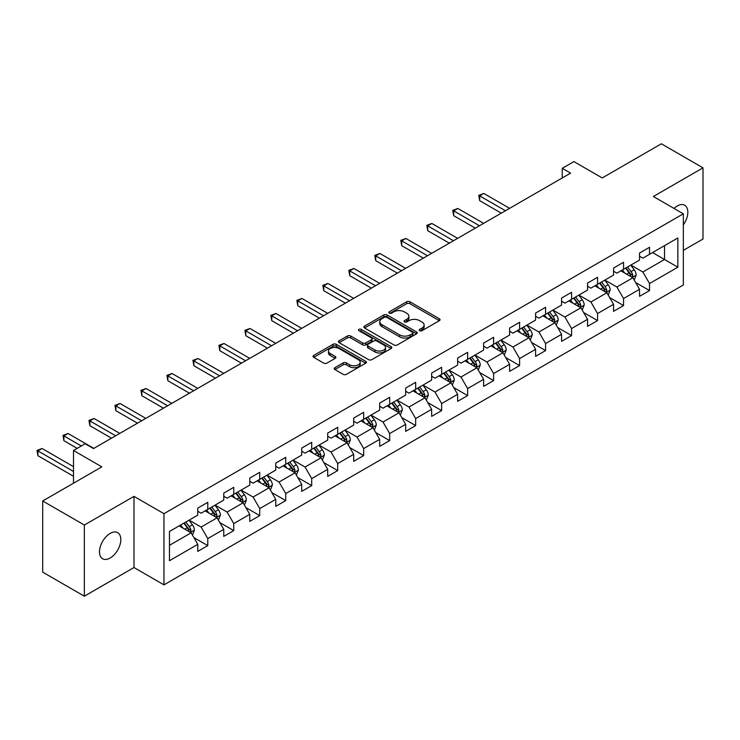<?xml version="1.0" encoding="UTF-8"?>
<svg xmlns="http://www.w3.org/2000/svg" width="740" height="740" viewBox="0 0 740 740"><rect width="100%" height="100%" fill="white"/><g stroke="black" fill="none" stroke-linecap="round" stroke-linejoin="round"><path stroke-width="1.11" d="M419.7 330.697A1.619 0.934 0 0 0 421.994 330.697L439.366 320.661A2.312 1.332 0 0 0 440.041 319.717A2.312 1.332 0 0 0 439.366 318.774L409.932 301.781A2.312 1.332 0 0 0 406.667 301.781L389.296 311.818A1.619 0.934 0 0 0 388.815 312.474A1.619 0.934 0 0 0 389.296 313.131A1.619 0.934 0 0 0 391.58 313.131L393.828 311.836A7.4 4.274 0 0 1 404.29 311.836L406.741 313.251A7.4 4.274 0 0 1 408.915 316.276A7.4 4.274 0 0 1 406.741 319.292L404.493 320.596A1.619 0.934 0 0 0 404.022 321.252A1.619 0.934 0 0 0 404.493 321.918A1.619 0.934 0 0 0 406.787 321.918L409.035 320.614A7.4 4.274 0 0 1 419.497 320.614L421.948 322.029A7.4 4.274 0 0 1 424.122 325.054A7.4 4.274 0 0 1 421.948 328.07L419.7 329.374A1.619 0.934 0 0 0 419.229 330.031A1.619 0.934 0 0 0 419.7 330.697L419.7 329.374M110.158 558.015A15.078 8.704 120 0 0 120.01 544.732A15.078 8.704 120 0 0 117.697 532.652A15.078 8.704 120 0 0 110.158 533.392A15.078 8.704 120 0 0 100.307 546.684A15.078 8.704 120 0 0 102.62 558.765A15.078 8.704 120 0 0 110.158 558.015M683.344 224.821A15.078 8.704 120 0 0 684.722 205.285A15.078 8.704 120 0 0 677.183 206.025A15.078 8.704 120 0 0 674.001 208.421M334.887 367.678A2.312 1.332 0 0 0 334.212 368.622A2.312 1.332 0 0 0 334.887 369.565L343.138 374.329A2.312 1.332 0 0 0 346.413 374.329L365.708 363.192A2.312 1.332 0 0 0 366.383 362.249A2.312 1.332 0 0 0 365.708 361.305L336.275 344.313A2.312 1.332 0 0 0 333 344.313L313.714 355.45A2.312 1.332 0 0 0 313.029 356.393A2.312 1.332 0 0 0 313.714 357.337L323.685 363.1A2.312 1.332 0 0 0 326.95 363.1L335.211 358.327A2.312 1.332 0 0 0 335.886 357.383A2.312 1.332 0 0 0 335.211 356.44L330.262 353.581A6.188 3.571 0 0 1 328.458 351.056A6.188 3.571 0 0 1 332.269 347.763A6.188 3.571 0 0 1 339.012 348.531L358.391 359.723A6.188 3.571 0 0 1 360.204 362.249A6.188 3.571 0 0 1 356.384 365.542A6.188 3.571 0 0 1 349.641 364.774L346.413 362.905A2.312 1.332 0 0 0 343.138 362.905L334.887 367.678L334.887 369.565L343.138 364.829L343.138 362.905M683.344 250.361L703 239.02L703 167.851L661.357 143.801L602.221 177.942L573.907 161.597L562.243 168.332L570.577 173.142L93.499 448.57L85.174 443.76L73.51 450.493L73.51 483.192M84.342 525.03L84.342 596.199L133.977 567.534L133.977 496.364L84.342 525.03L42.698 500.98L101.833 466.848L73.51 450.493M133.977 496.364L163.965 513.68L683.344 213.814L683.344 284.983L163.965 584.85L163.965 513.68M703 167.851L653.365 196.507L683.344 213.814M393.995 344.97A2.312 1.332 0 0 0 397.26 344.97L416.555 333.832A2.312 1.332 0 0 0 417.231 332.889A2.312 1.332 0 0 0 416.555 331.946L387.122 314.953A2.312 1.332 0 0 0 383.857 314.953L364.561 326.09A2.312 1.332 0 0 0 363.886 327.034A2.312 1.332 0 0 0 364.561 327.977L393.995 344.97M359.566 331.039A1.619 0.934 0 0 1 361.213 331.27L361.213 329.346L391.127 346.625A2.312 1.332 0 0 1 391.812 347.569A2.312 1.332 0 0 1 391.127 348.512L371.841 359.649A2.312 1.332 0 0 1 368.566 359.649L339.133 342.657L347.393 337.93L347.393 336.006L339.133 340.77A2.312 1.332 0 0 0 338.457 341.714A2.312 1.332 0 0 0 339.133 342.657L339.133 340.77M347.393 337.93A2.312 1.332 0 0 1 350.668 337.93L350.668 336.006A2.312 1.332 0 0 0 347.393 336.006M350.668 336.006L362.6 342.897A2.312 1.332 0 0 0 365.865 342.897L371.351 339.734A2.312 1.332 0 0 0 372.026 338.791A2.312 1.332 0 0 0 371.351 337.847L358.918 330.669A1.619 0.934 0 0 1 358.447 330.012A1.619 0.934 0 0 1 359.446 329.143A1.619 0.934 0 0 1 361.213 329.346M84.342 596.199L42.698 572.149L42.698 500.98M193.862 537.582L207.774 545.611L207.774 538.591L223.767 529.359L223.767 536.38L233.757 530.608L233.757 523.587L249.75 514.356L249.75 521.376L259.74 515.604L259.74 508.584L275.733 499.352L275.733 506.373L285.733 500.601L285.733 493.58L301.716 484.349L301.716 491.369L311.716 485.597L311.716 478.577L327.709 469.345L327.709 476.366L337.699 470.594L337.699 463.573L353.692 454.342L353.692 461.362L363.682 455.59L363.682 448.57L379.675 439.338L379.675 446.359L389.675 440.587L389.675 433.566L405.668 424.335L405.668 431.355L415.658 425.583L415.658 418.562L431.651 409.331L431.651 416.352L441.641 410.589L441.641 403.568L457.635 394.328L457.635 401.348L467.634 395.586L467.634 388.565L483.618 379.333L483.618 386.354L493.617 380.582L493.617 373.561L509.61 364.33L509.61 371.351L519.6 365.579L519.6 358.558L535.594 349.326L535.594 356.347L545.584 350.575L545.584 343.554L561.577 334.323L561.577 341.344L571.576 335.572L571.576 328.551L587.56 319.319L587.56 326.34L597.559 320.568L597.559 313.547L613.553 304.316L613.553 311.337L623.543 305.565L623.543 298.544L639.536 289.312L639.536 296.333L649.526 290.561L649.526 283.54L677.849 267.196L677.849 237.956L664.52 245.652L664.52 259.5L677.849 267.196M207.774 545.611L197.774 551.383L197.774 544.363L169.46 560.707L169.46 531.468L197.774 515.123L197.774 508.102L207.774 502.33L207.774 509.351L223.767 500.12L223.767 493.099L233.757 487.327L233.757 494.348L249.75 485.116L249.75 478.096L259.74 472.324L259.74 479.344L275.733 470.113L275.733 463.092L285.733 457.32L285.733 464.341L301.716 455.109L301.716 448.089L311.716 442.317L311.716 449.337L327.709 440.106L327.709 433.085L337.699 427.322L337.699 434.334L353.692 425.102L353.692 418.082L363.682 412.319L363.682 419.339L379.675 410.099L379.675 403.078L389.675 397.315L389.675 404.336L405.668 395.105L405.668 388.084L415.658 382.312L415.658 389.332L431.651 380.101L431.651 373.08L441.641 367.308L441.641 374.329L457.635 365.098L457.635 358.077L467.634 352.305L467.634 359.325L483.618 350.094L483.618 343.073L493.617 337.301L493.617 344.322L509.61 335.091L509.61 328.07L519.6 322.298L519.6 329.318L535.594 320.087L535.594 313.066L545.584 307.294L545.584 314.315L561.577 305.084L561.577 298.063L571.576 292.291L571.576 299.312L587.56 290.08L587.56 283.059L597.559 277.287L597.559 284.308L613.553 275.077L613.553 268.056L623.543 262.284L623.543 269.305L639.536 260.073L639.536 253.052L649.526 247.289L649.526 254.31L677.849 237.956M205.11 510.887L217.097 517.815L201.113 527.047L189.116 520.127M197.774 511.275L201.113 513.199L207.774 509.351M201.113 527.047L207.774 538.591M217.097 517.815L223.767 529.359M231.093 495.893L243.09 502.812L227.097 512.043L215.1 505.124M223.767 496.272L227.097 498.196L233.757 494.348M227.097 512.043L233.757 523.587M243.09 502.812L249.75 514.356M257.076 480.889L269.073 487.808L253.08 497.04L241.083 490.121M249.75 481.268L253.08 483.192L259.74 479.344M253.08 497.04L259.74 508.584M269.073 487.808L275.733 499.352M283.068 465.886L295.057 472.805L279.063 482.036L267.075 475.117M275.733 466.265L279.063 468.189L285.733 464.341M279.063 482.036L285.733 493.58M295.057 472.805L301.716 484.349M309.052 450.882L321.04 457.801L305.056 467.033L293.058 460.114M301.716 451.261L305.056 453.185L311.716 449.337M305.056 467.033L311.716 478.577M321.04 457.801L327.709 469.345M335.035 435.879L347.032 442.798L331.039 452.038L319.042 445.11M327.709 436.258L331.039 438.182L337.699 434.334M331.039 452.038L337.699 463.573M347.032 442.798L353.692 454.342M361.018 420.875L373.016 427.803L357.022 437.035L345.034 430.107M353.692 421.264L357.022 423.178L363.682 419.339M357.022 437.035L363.682 448.57M373.016 427.803L379.675 439.338M387.011 405.871L398.999 412.8L383.006 422.031L371.018 415.103M379.675 406.26L383.006 408.184L389.675 404.336M383.006 422.031L389.675 433.566M398.999 412.8L405.668 424.335M412.994 390.868L424.982 397.796L408.998 407.028L397.001 400.1M405.668 391.257L408.998 393.18L415.658 389.332M408.998 407.028L415.658 418.562M424.982 397.796L431.651 409.331M438.977 375.865L450.975 382.793L434.981 392.024L422.984 385.096M431.651 376.253L434.981 378.177L441.641 374.329M434.981 392.024L441.641 403.568M450.975 382.793L457.635 394.328M464.961 360.861L476.958 367.789L460.964 377.021L448.977 370.093M457.635 361.25L460.964 363.174L467.634 359.325M460.964 377.021L467.634 388.565M476.958 367.789L483.618 379.333M490.953 345.858L502.941 352.786L486.948 362.017L474.96 355.089M483.618 346.246L486.948 348.17L493.617 344.322M486.948 362.017L493.617 373.561M502.941 352.786L509.61 364.33M516.936 330.854L528.934 337.782L512.94 347.014L500.943 340.095M509.61 331.243L512.94 333.167L519.6 329.318M512.94 347.014L519.6 358.558M528.934 337.782L535.594 349.326M542.92 315.86L554.917 322.779L538.923 332.01L526.926 325.091M535.594 316.239L538.923 318.163L545.584 314.315M538.923 332.01L545.584 343.554M554.917 322.779L561.577 334.323M568.903 300.856L580.9 307.775L564.907 317.007L552.919 310.088M561.577 301.236L564.907 303.16L571.576 299.312M564.907 317.007L571.576 328.551M580.9 307.775L587.56 319.319M594.895 285.853L606.883 292.772L590.899 302.003L578.902 295.084M587.56 286.232L590.899 288.156L597.559 284.308M590.899 302.003L597.559 313.547M606.883 292.772L613.553 304.316M620.879 270.849L632.876 277.768L616.883 287.009L604.885 280.081M613.553 271.229L616.883 273.153L623.543 269.305M616.883 287.009L623.543 298.544M632.876 277.768L639.536 289.312M652.532 252.571L664.52 259.5L642.866 272.006L630.869 265.077M639.536 256.225L642.866 258.149L649.526 254.31M642.866 272.006L649.526 283.54M133.977 567.534L163.965 584.85M562.243 168.332L562.243 177.942M169.46 545.324L191.114 532.818L179.117 525.89M191.114 532.818L197.774 544.363M635.623 282.532L649.526 290.561M609.63 297.536L623.543 305.565M583.647 312.539L597.559 320.568M557.664 327.543L571.576 335.572M531.681 342.546L545.584 350.575M505.688 357.55L519.6 365.579M479.705 372.553L493.617 380.582M453.722 387.547L467.634 395.586M427.739 402.551L441.641 410.589M401.746 417.554L415.658 425.583M375.763 432.558L389.675 440.587M349.779 447.561L363.682 455.59M323.796 462.565L337.699 470.594M297.804 477.568L311.716 485.597M271.821 492.572L285.733 500.601M245.837 507.575L259.74 515.604M219.854 522.579L233.757 530.608M420.348 330.919L421.948 329.994A7.4 4.274 0 0 0 424.122 326.978L424.122 325.054M408.915 316.276L408.915 318.2A7.4 4.274 0 0 1 406.741 321.216L405.141 322.141M439.338 320.679L409.932 303.705A2.312 1.332 0 0 0 406.667 303.705L389.934 313.362M416.528 333.851L387.122 316.877A2.312 1.332 0 0 0 383.857 316.877L364.589 327.996M412.467 333.546A1.619 0.934 0 0 0 412.939 332.889A1.619 0.934 0 0 0 412.467 332.223L386.632 317.312A1.619 0.934 0 0 0 384.347 317.312L381.979 318.681A7.4 4.274 0 0 0 379.805 321.706A7.4 4.274 0 0 0 381.979 324.721L399.637 334.915A7.4 4.274 0 0 0 410.099 334.915L412.467 333.546L412.467 335.47A1.619 0.934 0 0 0 412.939 334.813L412.939 332.889M379.805 321.706L379.805 323.63A7.4 4.274 0 0 0 381.979 326.645L381.979 324.721M412.467 335.47L410.099 336.839A7.4 4.274 0 0 1 399.637 336.839L381.979 326.645M350.668 337.93L362.6 344.822A2.312 1.332 0 0 0 365.865 344.822L371.351 341.658A2.312 1.332 0 0 0 372.026 340.714L372.026 338.791M361.213 331.27L391.099 348.531M374.986 350.048A6.188 3.571 0 0 0 381.729 350.815A6.188 3.571 0 0 0 385.54 347.522A6.188 3.571 0 0 0 383.736 344.997L376.91 341.057A2.312 1.332 0 0 0 373.635 341.057L368.159 344.22A2.312 1.332 0 0 0 367.484 345.164A2.312 1.332 0 0 0 368.159 346.107L374.986 350.048L374.986 351.972A6.188 3.571 0 0 0 381.729 352.74A6.188 3.571 0 0 0 385.54 349.447L385.54 347.522M367.484 345.164L367.484 347.088A2.312 1.332 0 0 0 368.159 348.031L368.159 346.107M374.986 351.972L368.159 348.031M360.204 362.249L360.204 364.173A6.188 3.571 0 0 1 356.384 367.466A6.188 3.571 0 0 1 349.641 366.698L346.413 364.829A2.312 1.332 0 0 0 343.138 364.829M328.458 351.056L328.458 352.98A6.188 3.571 0 0 0 330.262 355.505L330.262 353.581M335.183 358.345L330.262 355.505M365.671 363.211L336.275 346.237A2.312 1.332 0 0 0 333 346.237L313.742 357.355M634.189 280.053L636.169 275.058A6.244 3.607 -120 0 0 634.18 269.739L630.739 265.151M624.745 273.079L622.414 269.961M509.61 208.338L483.84 193.454L479.677 195.86L479.677 200.669L501.276 213.148M631.904 277.213L632.802 275.326A6.244 3.607 -120 0 0 631.016 271.571L627.576 266.983M626.012 267.88L629.823 272.977A3.182 1.832 60 0 1 630.406 273.939L632.802 275.326M625.577 268.139L629.009 272.727A6.244 3.607 60 0 1 630.804 276.483M479.677 200.669L478.752 195.332L505.438 210.743M478.752 195.332L483.84 193.454M608.206 295.057L610.186 290.062A6.244 3.607 -120 0 0 608.188 284.743L604.756 280.155M598.762 288.082L596.422 284.965M483.618 223.341L457.847 208.458L453.685 210.863L453.685 215.673L475.293 228.151M605.921 292.217L606.809 290.33A6.244 3.607 -120 0 0 605.024 286.574L601.592 281.986M600.029 282.884L603.84 287.98A3.182 1.832 60 0 1 604.413 288.942L606.809 290.33M599.594 283.143L603.026 287.731A6.244 3.607 60 0 1 604.811 291.486M453.685 215.673L452.769 210.336L479.455 225.746M452.769 210.336L457.847 208.458M582.213 310.06L584.202 305.065A6.244 3.607 -120 0 0 582.204 299.746L578.763 295.158M572.779 303.086L570.438 299.968M457.635 238.345L431.864 223.462L427.702 225.867L427.702 230.677L449.31 243.146M579.938 307.22L580.826 305.333A6.244 3.607 -120 0 0 579.041 301.578L575.6 296.99M574.037 297.887L577.857 302.984A3.182 1.832 60 0 1 578.43 303.946L580.826 305.333M573.602 298.137L577.043 302.734A6.244 3.607 60 0 1 578.828 306.489M427.702 230.677L426.786 225.339L453.472 240.75M426.786 225.339L431.864 223.462M556.23 325.064L558.21 320.068A6.244 3.607 -120 0 0 556.221 314.75L552.78 310.162M546.786 318.089L544.455 314.972M431.651 253.348L405.881 238.465L401.718 240.87L401.718 245.68L423.317 258.149M553.946 322.224L554.843 320.337A6.244 3.607 -120 0 0 553.058 316.581L549.616 311.993M548.053 312.891L551.864 317.987A3.182 1.832 60 0 1 552.447 318.949L554.843 320.337M547.619 313.14L551.06 317.738A6.244 3.607 60 0 1 552.845 321.484M401.718 245.68L400.803 240.343L427.489 255.744M400.803 240.343L405.881 238.465M530.247 340.058L532.226 335.072A6.244 3.607 -120 0 0 530.238 329.753L526.797 325.165M520.803 333.093L518.472 329.975M405.659 268.343L379.897 253.469L375.726 255.874L375.726 260.683L397.334 273.153M527.962 337.227L528.86 335.34A6.244 3.607 -120 0 0 527.065 331.585L523.633 326.997M522.07 327.894L525.881 332.991A3.182 1.832 60 0 1 526.464 333.953L528.86 335.34M521.635 328.144L525.067 332.732A6.244 3.607 60 0 1 526.862 336.487M375.726 260.683L374.81 255.346L401.496 270.748M374.81 255.346L379.897 253.469M504.264 355.061L506.243 350.075A6.244 3.607 -120 0 0 504.245 344.757L500.813 340.169M494.82 348.096L492.479 344.979M379.675 283.346L353.905 268.472L349.743 270.877L349.743 275.687L371.351 288.156M501.979 352.231L502.867 350.344A6.244 3.607 -120 0 0 501.082 346.588L497.65 341.991M496.077 342.897L499.898 347.985A3.182 1.832 60 0 1 500.471 348.956L502.867 350.344M495.643 343.147L499.084 347.735A6.244 3.607 60 0 1 500.869 351.491M349.743 275.687L348.827 270.35L375.513 285.751M348.827 270.35L353.905 268.472M478.271 370.065L480.251 365.079A6.244 3.607 -120 0 0 478.262 359.76L474.821 355.172M468.836 363.1L466.496 359.982M353.692 298.35L327.922 283.476L323.759 285.881L323.759 290.69L345.367 303.16M475.996 367.234L476.884 365.338A6.244 3.607 -120 0 0 475.099 361.592L471.658 356.995M470.094 357.901L473.915 362.989A3.182 1.832 60 0 1 474.488 363.96L476.884 365.338M469.66 358.151L473.101 362.739A6.244 3.607 60 0 1 474.886 366.494M323.759 290.69L322.844 285.353L349.53 300.755M322.844 285.353L327.922 283.476M452.288 385.068L454.268 380.082A6.244 3.607 -120 0 0 452.279 374.764L448.838 370.176M442.844 378.103L440.513 374.986M327.709 313.353L301.939 298.479L297.776 300.884L297.776 305.694L319.375 318.163M450.003 382.229L450.901 380.341A6.244 3.607 -120 0 0 449.115 376.586L445.674 371.998M444.111 372.904L447.922 377.992A3.182 1.832 60 0 1 448.505 378.963L450.901 380.341M443.676 373.154L447.117 377.742A6.244 3.607 60 0 1 448.903 381.498M297.776 305.694L296.86 300.357L323.537 315.758M296.86 300.357L301.939 298.479M426.305 400.072L428.284 395.077A6.244 3.607 -120 0 0 426.296 389.767L422.855 385.179M416.861 393.107L414.529 389.98M301.716 328.357L275.955 313.483L271.784 315.887L271.784 320.697L293.392 333.167M424.02 397.232L424.917 395.345A6.244 3.607 -120 0 0 423.123 391.589L419.691 387.002M418.128 387.908L421.939 392.996A3.182 1.832 60 0 1 422.512 393.967L424.917 395.345M417.693 388.158L421.125 392.746A6.244 3.607 60 0 1 422.919 396.501M271.784 320.697L270.868 315.36L297.554 330.762M270.868 315.36L275.955 313.483M400.312 415.075L402.301 410.08A6.244 3.607 -120 0 0 400.303 404.771L396.871 400.183M390.877 408.101L388.537 404.983M275.733 343.36L249.963 328.486L245.8 330.891L245.8 335.692L267.408 348.17M398.037 412.236L398.925 410.349A6.244 3.607 -120 0 0 397.139 406.593L393.699 402.005M392.135 402.911L395.956 407.999A3.182 1.832 60 0 1 396.529 408.97L398.925 410.349M391.7 403.161L395.142 407.749A6.244 3.607 60 0 1 396.927 411.505M245.8 335.692L244.885 330.355L271.571 345.765M244.885 330.355L249.963 328.486M374.329 430.079L376.309 425.084A6.244 3.607 -120 0 0 374.32 419.774L370.879 415.177M364.885 423.104L362.554 419.987M249.75 358.364L223.98 343.49L219.817 345.894L219.817 350.695L241.416 363.174M372.044 427.239L372.942 425.352A6.244 3.607 -120 0 0 371.156 421.596L367.715 417.009M366.152 417.915L369.963 423.003A3.182 1.832 60 0 1 370.546 423.964L372.942 425.352M365.717 418.165L369.158 422.753A6.244 3.607 60 0 1 370.944 426.508M219.817 350.695L218.901 345.358L245.588 360.769M218.901 345.358L223.98 343.49M348.346 445.082L350.325 440.087A6.244 3.607 -120 0 0 348.337 434.778L344.896 430.18M338.901 438.108L336.571 434.99M223.767 373.367L197.996 358.493L193.834 360.889L193.834 365.699L215.433 378.177M346.061 442.243L346.958 440.356A6.244 3.607 -120 0 0 345.173 436.6L341.732 432.012M340.169 432.918L343.98 438.006A3.182 1.832 60 0 1 344.562 438.968L346.958 440.356M339.734 433.168L343.175 437.756A6.244 3.607 60 0 1 344.96 441.512M193.834 365.699L192.918 360.361L219.595 375.772M192.918 360.361L197.996 358.493M322.363 460.086L324.342 455.091A6.244 3.607 -120 0 0 322.353 449.772L318.912 445.184M312.918 453.111L310.578 449.994M197.774 388.371L172.013 373.487L167.841 375.892L167.841 380.702L189.449 393.18M320.078 457.246L320.975 455.359A6.244 3.607 -120 0 0 319.18 451.604L315.749 447.016M314.186 447.913L317.996 453.01A3.182 1.832 60 0 1 318.57 453.971L320.975 455.359M313.751 448.172L317.183 452.76A6.244 3.607 60 0 1 318.968 456.515M167.841 380.702L166.926 375.365L193.612 390.776M166.926 375.365L172.013 373.487M296.37 475.089L298.359 470.094A6.244 3.607 -120 0 0 296.361 464.776L292.929 460.188M286.935 468.115L284.595 464.998M171.791 403.374L146.021 388.491L141.858 390.896L141.858 395.706L163.466 408.184M294.095 472.25L294.983 470.363A6.244 3.607 -120 0 0 293.197 466.607L289.756 462.019M288.193 462.916L292.013 468.013A3.182 1.832 60 0 1 292.587 468.975L294.983 470.363M287.758 463.175L291.199 467.763A6.244 3.607 60 0 1 292.985 471.519M141.858 395.706L140.942 390.368L167.629 405.779M140.942 390.368L146.021 388.491M270.387 490.093L272.366 485.098A6.244 3.607 -120 0 0 270.377 479.779L266.937 475.191M260.943 483.118L258.611 480.001M145.808 418.378L120.037 403.494L115.875 405.899L115.875 410.709L137.474 423.178M268.102 487.253L268.999 485.366A6.244 3.607 -120 0 0 267.214 481.611L263.773 477.023M262.21 477.92L266.021 483.016A3.182 1.832 60 0 1 266.604 483.979L268.999 485.366M261.775 478.17L265.216 482.767A6.244 3.607 60 0 1 267.001 486.522M115.875 410.709L114.959 405.372L141.645 420.783M114.959 405.372L120.037 403.494M244.404 505.096L246.383 500.101A6.244 3.607 -120 0 0 244.394 494.783L240.953 490.195M234.959 498.122L232.628 495.005M119.825 433.381L94.054 418.498L89.892 420.903L89.892 425.713L111.49 438.182M242.119 502.257L243.016 500.37A6.244 3.607 -120 0 0 241.231 496.614L237.79 492.026M236.227 492.923L240.038 498.02A3.182 1.832 60 0 1 240.62 498.982L243.016 500.37M235.792 493.173L239.224 497.77A6.244 3.607 60 0 1 241.018 501.516M89.892 425.713L88.976 420.375L115.653 435.777M88.976 420.375L94.054 418.498M218.42 520.091L220.4 515.105A6.244 3.607 -120 0 0 218.402 509.786L214.97 505.198M208.976 513.125L206.636 510.008M93.832 448.375L68.071 433.501L63.899 435.906L63.899 440.716L77.173 448.375M216.136 517.26L217.033 515.373A6.244 3.607 -120 0 0 215.238 511.618L211.806 507.02M210.243 507.927L214.054 513.024A3.182 1.832 60 0 1 214.628 513.986L217.033 515.373M209.809 508.177L213.24 512.764A6.244 3.607 60 0 1 215.026 516.52M63.899 440.716L62.983 435.379L81.344 445.98M62.983 435.379L68.071 433.501M192.428 535.094L194.417 530.108A6.244 3.607 -120 0 0 192.419 524.79L188.987 520.202M182.993 528.129L180.653 525.012M73.51 466.653L42.078 448.505L37.916 450.91L37.916 455.72L73.51 476.273M190.152 532.264L191.04 530.367A6.244 3.607 -120 0 0 189.255 526.621L185.814 522.024M184.251 522.93L188.071 528.018A3.182 1.832 60 0 1 188.644 528.989L191.04 530.367M183.816 523.18L187.257 527.768A6.244 3.607 60 0 1 189.042 531.524M37.916 455.72L37 450.382L73.51 471.463M37 450.382L42.078 448.505M421.948 329.994L421.948 328.07M404.493 321.918L404.493 320.596M406.741 321.216L406.741 319.292M389.296 313.131L389.296 311.818M406.667 303.705L406.667 301.781M409.932 303.705L409.932 301.781M439.366 320.661L439.366 318.774M364.561 327.977L364.561 326.09M383.857 316.877L383.857 314.953M387.122 316.877L387.122 314.953M416.555 333.832L416.555 331.946M399.637 336.839L399.637 334.915M410.099 336.839L410.099 334.915M362.6 344.822L362.6 342.897M365.865 344.822L365.865 342.897M371.351 341.658L371.351 339.734M391.127 348.512L391.127 346.625M346.413 364.829L346.413 362.905M349.641 366.698L349.641 364.774M335.211 358.327L335.211 356.44M313.714 357.337L313.714 355.45M333 346.237L333 344.313M336.275 346.237L336.275 344.313M365.708 363.192L365.708 361.305M632.256 277.417L636.132 275.178M631.016 271.571L634.18 269.739M626.577 274.133L629.009 272.727M606.273 292.42L610.139 290.182M605.024 286.574L608.188 284.743M600.584 289.137L603.026 287.731M580.28 307.424L584.156 305.185M579.041 301.578L582.204 299.746M574.601 304.14L577.043 302.734M554.297 322.427L558.173 320.189M553.058 316.581L556.221 314.75M548.618 319.144L551.06 317.738M528.314 337.431L532.19 335.192M527.065 331.585L530.238 329.753M522.625 334.147L525.067 332.732M502.33 352.434L506.197 350.196M501.082 346.588L504.245 344.757M496.642 349.151L499.084 347.735M476.338 367.429L480.214 365.199M475.099 361.592L478.262 359.76M470.659 364.154L473.101 362.739M450.355 382.432L454.231 380.203M449.115 376.586L452.279 374.764M444.675 379.157L447.117 377.742M424.371 397.436L428.247 395.206M423.123 391.589L426.296 389.767M418.683 394.152L421.125 392.746M398.388 412.439L402.255 410.2M397.139 406.593L400.303 404.771M392.7 409.155L395.142 407.749M372.396 427.443L376.272 425.204M371.156 421.596L374.32 419.774M366.716 424.159L369.158 422.753M346.413 442.446L350.288 440.207M345.173 436.6L348.337 434.778M340.733 439.162L343.175 437.756M320.429 457.45L324.296 455.211M319.18 451.604L322.353 449.772M314.74 454.166L317.183 452.76M294.446 472.453L298.312 470.214M293.197 466.607L296.361 464.776M288.757 469.169L291.199 467.763M268.454 487.457L272.329 485.218M267.214 481.611L270.377 479.779M262.774 484.173L265.216 482.767M242.47 502.46L246.346 500.221M241.231 496.614L244.394 494.783M236.791 499.176L239.224 497.77M216.487 517.463L220.353 515.225M215.238 511.618L218.402 509.786M210.798 514.18L213.24 512.764M190.495 532.458L194.37 530.229M189.255 526.621L192.419 524.79M184.815 529.183L187.257 527.768"/></g></svg>
